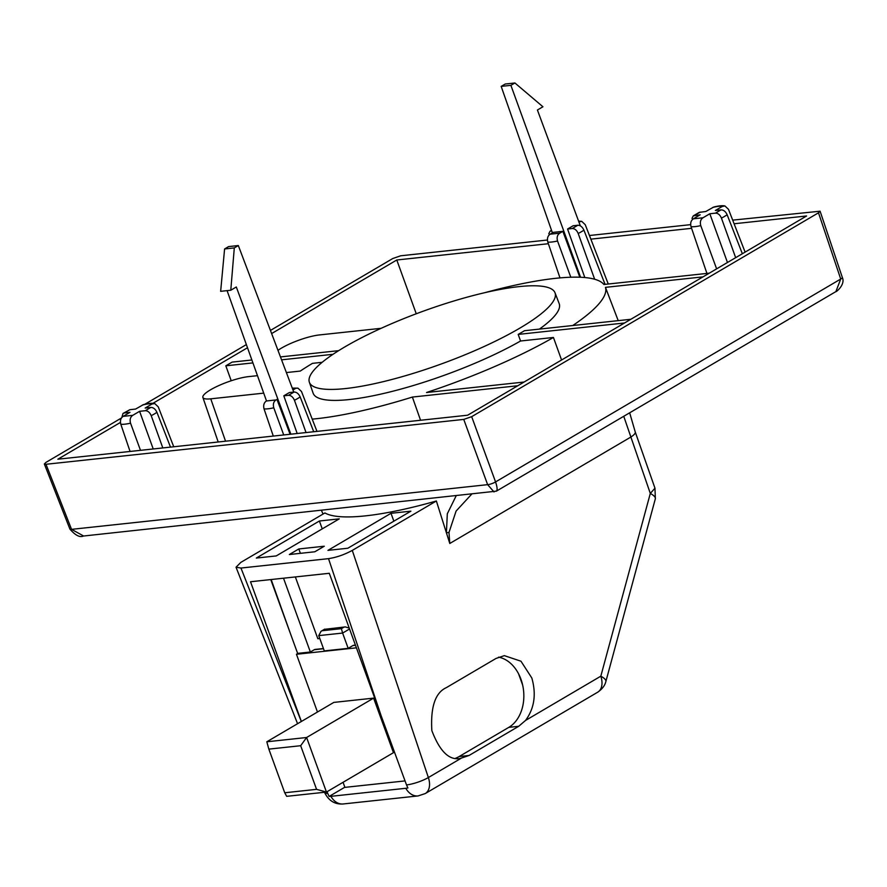 <?xml version="1.0" encoding="UTF-8"?>
<svg xmlns="http://www.w3.org/2000/svg" width="887" height="887" viewBox="0 0 887 887"><rect width="100%" height="100%" fill="white"/><g stroke="black" fill="none" stroke-linecap="round" stroke-linejoin="round"><path stroke-width="1.33" d="M321.482 510.468L323.056 514.05L321.46 510.48M436.371 500.989L352.283 550.406C344.4 554.685 336.472 557.424 328.523 558.644L240.965 568.046L236.031 567.214L240.843 562.38L324.919 512.952A163.396 34.859 -20 0 0 365.533 515.857A163.396 34.859 -20 0 0 436.371 500.989L446.405 532.788L447.314 513.784L456.051 496.021M328.523 558.644L381.155 715.798L406.523 784.951A17.829 4.302 -18.5 0 0 428.366 777.544L461.24 758.219C449.742 761.135 439.952 751.932 431.847 730.611C430.461 706.939 435.306 692.614 446.361 687.636L496.021 658.442L504.348 655.648L520.968 661.214L531.823 678.001C536.458 694.31 534.362 708.447 525.547 720.432L518.695 726.298L469.035 755.48L460.763 758.285M455.73 758.174A36.844 27.231 83.9 0 0 459.144 756.544L508.805 727.362A36.844 27.231 83.9 0 0 520.924 679.176A36.844 27.231 83.9 0 0 498.572 657.156M623.749 416.302L650.304 493.438L654.972 488.194L635.236 431.958A17.829 4.513 160.7 0 1 630.579 437.213L449.787 543.476L446.405 532.788L448.988 532.455L456.084 511.078L471.507 494.358M256.321 558.067L276.223 555.927L339.277 518.862L319.387 521.002L256.321 558.067M410.892 511.167L391.001 513.307L327.946 550.372L347.837 548.233L410.892 511.167M324.276 546.226L298.808 548.953L289.35 554.519L314.807 551.781L324.276 546.226M525.547 720.432L600.821 676.182L650.304 493.438A17.829 5 15.2 0 1 655.349 498.749L654.972 488.194M449.787 543.476L448.988 532.455M600.821 676.182A17.829 5 15.2 0 1 605.876 681.493C605.677 682.003 605.045 687.126 597.694 692.204A17.829 11.387 -120.4 0 0 600.821 676.182M381.155 715.798L329.288 573.29L250.511 581.75L301.369 721.475M324.52 792.268L324.72 792.767A17.829 3.293 -21.5 0 0 327.735 793.41L327.103 791.681M295.349 576.938L317.845 638.74L319.797 638.529M271.167 579.533L290.881 634.837L270.768 579.577M319.387 521.002L322.247 528.874M391.001 513.307L393.861 521.179M298.808 548.953L300.405 553.333M406.523 784.951L407.909 787.978A17.463 3.725 160 0 1 405.814 788.288L330.918 796.326A17.463 3.725 160 0 1 329.132 796.437L327.735 793.41M344.843 787.212L329.132 796.437M290.881 634.837L297.688 653.542M343.058 782.301L344.899 787.368L405.026 780.915M317.468 712.006L296.458 654.273L298.032 653.342L310.361 652.023L283.507 578.213M522.631 684.997L518.54 673.743M296.458 654.273L356.419 647.832M373.604 698.124L333.822 702.404L266.821 741.787L306.603 737.507L373.604 698.124L393.462 752.675L326.46 792.058L306.603 737.507L300.671 745.712L316.559 789.352L326.46 792.058L286.678 796.338L284.727 792.767L268.839 749.127L266.821 741.787M310.361 652.023L314.308 649.705L323.5 648.719M323.445 648.541L315.118 649.428A3.57 2.639 83.9 0 0 314.308 649.705M348.17 648.342L342.615 633.063L318.743 635.624L324.298 650.903L348.17 648.342L352.904 645.559L355.487 645.281M355.421 645.104L353.713 645.281A3.57 2.639 83.9 0 0 352.904 645.559M345.331 626.909L324.664 629.315L345.331 626.909L349.245 628.107M316.559 789.352L284.727 792.767M268.839 749.127L300.671 745.712M343.768 627.264L341.395 628.661L342.615 633.063L349.556 628.983M318.743 635.624L321.027 631.289L324.664 629.315M153.218 448.966L139.592 411.313L132.751 415.338C130.345 417.001 129.602 419.606 130.533 423.177A22.131 4.723 160 0 1 124.856 424.174A22.131 4.723 160 0 1 120.798 424.219C119.945 420.66 120.732 418.032 123.149 416.369L129.99 412.344L124.324 412.954L129.901 409.683L135.567 409.073L143.472 404.605C148.506 403.341 152.265 402.975 154.726 403.53L152.01 404.017L145.169 408.042L150.834 407.432C153.362 407.443 155.391 409.073 156.921 412.311L170.492 447.115M579.821 277.232L562.857 231.33L559.752 233.159L550.151 234.19C547.734 235.853 546.946 238.47 547.8 242.051L559.985 277.897M706.928 273.418L691.028 226.662C690.175 223.092 690.962 220.475 693.379 218.812L700.22 214.787L693.246 215.896L691.993 218.402M273.296 436.071L264.027 408.84C263.184 405.27 263.96 402.654 266.388 400.979L275.99 399.948C273.573 401.611 272.841 404.228 273.773 407.798L283.718 434.952M517.753 385.756L412.377 397.066A179.983 38.407 160 0 1 316.814 418.675A179.983 38.407 160 0 1 312.213 419.13M412.377 397.066L420.56 420.261M130.533 423.177L140.49 450.341M345.52 388.561A130.722 27.896 160 0 1 309.352 382.208A130.722 27.896 160 0 1 380.645 328.534A130.722 27.896 160 0 1 518.928 286.634A130.722 27.896 160 0 1 555.018 292.788A130.722 27.896 160 0 1 484.224 346.462A130.722 27.896 160 0 1 345.52 388.561M624.526 322.99L518.185 334.41L520.569 340.996A130.921 27.94 160 0 1 349.345 399.549A130.921 27.94 160 0 1 313.133 393.185L309.352 382.208M559.752 233.159C557.335 234.822 556.604 237.439 557.535 240.998L570.807 277.232M716.618 268.861L700.763 225.62A22.131 4.723 160 0 1 695.075 226.617A22.131 4.723 160 0 1 691.028 226.662M494.037 491.941L487.639 484.657L71.548 529.351L83.611 536.014M732.684 220.131L820.098 211.206L818.49 212.802L840.721 279.028A5.943 1.275 161.4 0 0 842.34 277.476L842.34 277.476C845.621 284.583 835.975 292.3 835.876 291.612L840.721 279.028L495.556 481.918C497.662 488.282 497.618 491.365 495.445 491.176M835.876 291.612L496.31 491.198M818.49 212.802L471.673 416.668L463.746 419.407L45.991 464.278L44.35 464.001L45.958 462.382L121.486 417.988M144.814 404.284L246.364 344.588M270.435 330.43L392.775 258.527L400.691 255.789L547.412 240.022M589.456 235.51L690.651 224.644M548.366 243.714L396.788 259.991L271.622 333.567M247.495 347.748L152.963 403.308M120.432 422.434L57.855 459.211L467.649 415.205L806.593 215.973L734.092 223.768M691.594 228.325L590.864 239.146M251.875 359.989L232.117 362.107L225.819 365.81L231.219 380.745M396.788 259.991L416.258 313.765M333.024 354.301L281.556 359.823M252.917 362.905L225.819 365.81M286.379 372.562L300.261 371.076A179.983 38.407 -20 0 1 312.49 363.348L322.158 362.306M280.458 356.918L338.634 350.664M484.978 292.632A179.983 38.407 -20 0 1 603.914 284.483L709.29 273.163M702.992 276.877L605.455 287.355L618.217 320.639M518.185 334.41A130.799 27.907 160 0 0 524.494 330.707L630.834 319.287M520.569 340.996L553.433 337.47L561.571 360M553.433 337.47A179.983 38.407 -20 0 1 426.525 392.52L524.062 382.042M263.716 393.141L210.762 398.828A28.462 6.076 160 0 1 202.879 397.443A28.462 6.076 160 0 1 218.413 385.756A28.462 6.076 160 0 1 248.526 376.631L257.474 375.667M555.018 292.788L559.187 303.631A130.921 27.94 160 0 1 539.418 329.099M572.747 325.529A179.983 38.407 -20 0 0 605.455 287.355M381.133 328.312L319.464 334.931A28.462 6.076 -20 0 0 277.975 350.365M693.246 215.896L699.211 212.381L705.786 211.516L713.702 207.048C718.747 205.773 722.495 205.418 724.956 205.972L728.493 209.321L745.102 252.119M292.377 388.428L297.965 388.151L301.491 391.5L316.969 431.381M295.238 388.639L292.965 389.97M238.326 245.544L234.301 247.916L224.588 248.959L228.613 246.586L238.326 245.544L293.763 392.076M162.809 447.946L151.211 415.67C149.77 412.377 147.785 410.725 145.257 410.703L139.592 411.313M120.798 424.219L130.067 451.461M550.151 234.19L553.255 232.361L562.857 231.33M580.553 277.254L510.89 85.34L501.177 86.383L552.413 232.86M712.627 207.491C717.306 206.283 720.499 205.939 722.229 206.46L724.956 205.972M722.229 206.46L715.388 210.485L721.053 209.875C723.592 209.886 725.621 211.516 727.14 214.754A22.131 4.723 160 0 1 721.441 218.113C720 214.82 718.015 213.168 715.487 213.146L709.822 213.756L702.981 217.781C700.575 219.433 699.832 222.049 700.763 225.62M297.2 433.51L283.807 395.824L289.384 392.553L294.063 392.043C296.591 392.065 298.62 393.684 300.15 396.932L313.732 431.736M234.301 247.916L230.786 290.237L236.308 286.989L290.858 434.186M266.499 400.913L227.083 290.637M230.786 290.237L220.652 291.324L224.588 248.959M173.741 446.771L158.263 406.878L154.726 403.53M121.829 417.522L123.016 413.453L129.901 409.683M123.016 413.453L124.324 412.954M501.177 86.383L505.202 84.021L514.915 82.979L510.89 85.34M584.81 277.542L567.569 229.034L573.146 225.753L577.825 225.254C580.353 225.265 582.382 226.895 583.912 230.143L605.067 284.361M580.353 225.875L537.411 110.01L542.933 106.762L514.915 82.979M306.037 432.557L294.44 400.281C292.998 396.999 291.014 395.347 288.497 395.325L283.807 395.824M290.093 434.275L276.944 399.394M551.67 230.742L550.018 231.285L548.765 233.791M594.645 279.239L578.202 233.492C576.761 230.199 574.776 228.547 572.259 228.524L567.569 229.034M727.14 214.754L742.352 253.737M608.271 284.017L585.254 224.71L581.728 221.362L578.889 221.916M721.441 218.113L735.656 257.673M709.822 213.756L727.462 262.485M518.695 726.298L508.805 727.362M352.283 550.406L428.366 777.544A17.829 11.387 59.6 0 1 425.239 793.566L597.694 692.204M459.144 756.544L469.035 755.48M301.303 721.519L240.965 568.046M405.814 788.288A17.829 13.172 83.9 0 0 418.11 795.927L425.239 793.566M324.72 792.767C328.778 800.817 334.942 804.553 343.214 803.966A17.829 13.172 -96.1 0 1 330.918 796.326M341.395 628.661L322.303 630.712M132.751 415.338L123.149 416.369M557.535 240.998A22.131 4.723 160 0 1 551.847 242.007A22.131 4.723 160 0 1 547.8 242.051M702.981 217.781L693.379 218.812M264.027 408.84A22.131 4.723 -20 0 0 268.085 408.796A22.131 4.723 -20 0 0 273.773 407.798M275.99 399.948L266.388 400.979M45.991 464.278L71.548 529.351A5.943 1.253 158.6 0 1 69.918 529.107L44.35 464.001M471.673 416.668L495.556 481.918A5.943 1.408 159.9 0 1 487.639 484.657L463.746 419.407M210.762 398.828L225.542 441.205M150.834 407.432L145.257 410.703M142.408 405.049C147.076 403.84 150.269 403.496 152.01 404.017M694.554 215.397L700.12 212.115M721.053 209.875L715.487 213.146M151.211 415.67A22.131 4.723 -20 0 0 156.921 412.311M294.063 392.043L288.497 395.325M577.825 225.254L572.259 228.524M294.44 400.281A22.131 4.723 -20 0 0 300.15 396.932M578.202 233.492A22.131 4.723 -20 0 0 583.912 230.143M635.236 431.958L629.67 412.821M655.349 498.749L605.876 681.493M236.031 567.214L297.566 723.714M343.214 803.966L418.11 795.927M324.709 629.127L321.027 631.289M496.398 491.154L83.345 536.047C79.841 537.677 75.373 535.371 69.918 529.107M842.34 277.476L820.098 211.206M202.879 397.443L218.202 441.992M297.965 388.151L292.267 388.118M551.503 230.254L550.007 231.274M581.728 221.351L578.59 221.118"/></g></svg>
